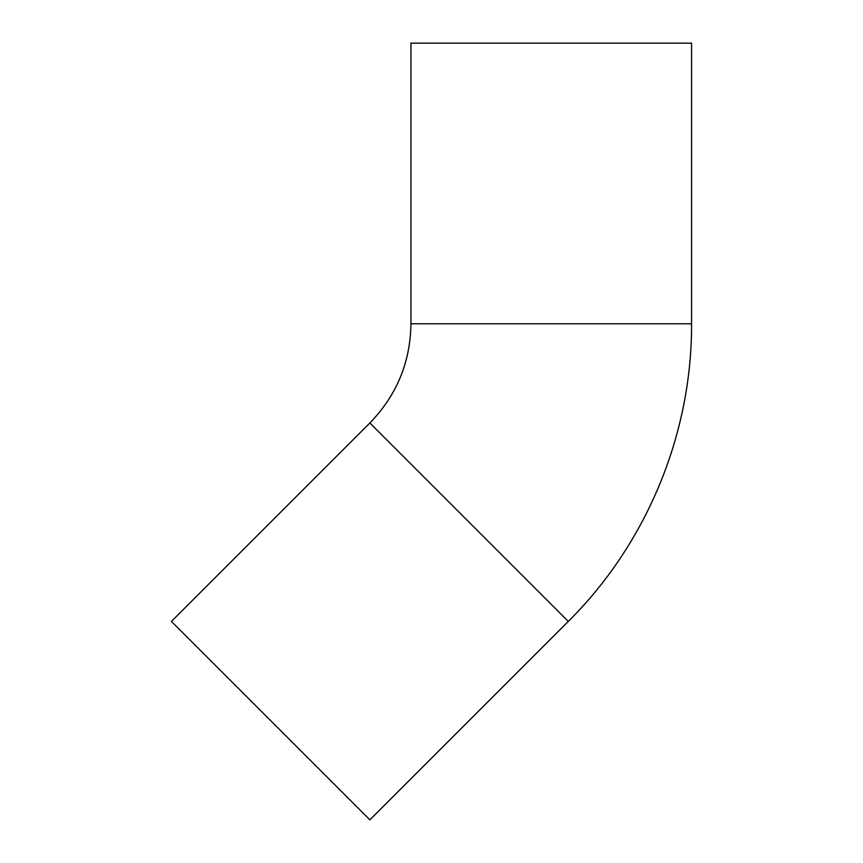 <?xml version="1.0" encoding="UTF-8"?>
<svg xmlns="http://www.w3.org/2000/svg" width="863" height="863" viewBox="0 0 863 863"><rect width="100%" height="100%" fill="white"/><g stroke="black" fill="none" stroke-linecap="round" stroke-linejoin="round"><path stroke-width="1.29" d="M369.86 422.989L568.285 621.425L369.86 819.85L171.424 621.425L369.86 422.989C396.689 395.362 410.389 362.287 410.95 323.776L410.95 43.15L691.576 43.15L691.576 323.776L410.95 323.776M568.285 621.425C646.635 543.701 692.018 434.132 691.576 323.776"/></g></svg>
